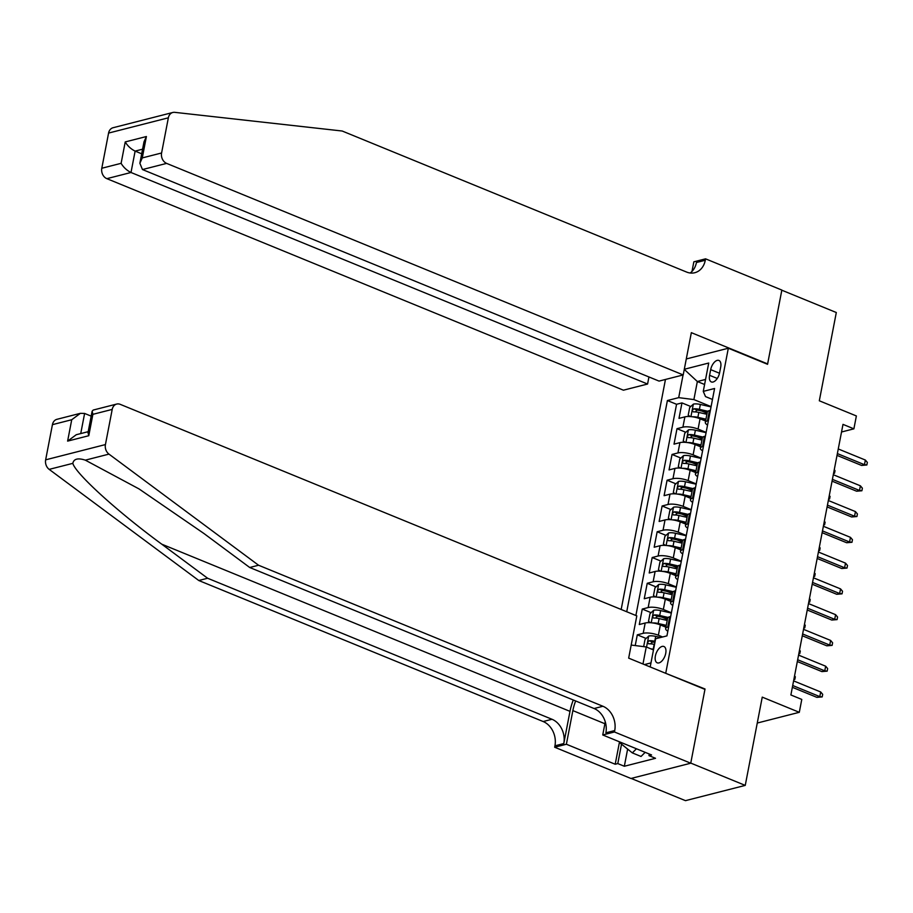 <?xml version="1.0" encoding="UTF-8"?>
<svg xmlns="http://www.w3.org/2000/svg" width="913" height="913" viewBox="0 0 913 913"><rect width="100%" height="100%" fill="white"/><g stroke="black" fill="none" stroke-linecap="round" stroke-linejoin="round"><path stroke-width="1.37" d="M665.725 653.343A8.822 4.588 -67.7 0 0 663.899 646.495A8.822 4.588 -67.7 0 0 655.386 655.979A8.822 4.588 -67.7 0 0 657.212 662.827A8.822 4.588 -67.7 0 0 665.725 653.343M631.157 778.424L685.469 800.655L745.248 785.397L690.764 763.085L705.03 688.995L665.166 673.086M665.463 379.454L621.171 609.473M665.794 672.927L728.323 348.23L767.559 364.298L781.825 290.208L836.308 312.52L819.315 400.784L856.371 415.951L853.895 428.836L842.996 424.374L790.886 694.964L801.785 699.426L799.297 712.311L762.252 697.133L745.248 785.397M705.601 421.041L700.066 418.782A11.036 3.401 -169.1 0 0 684.887 416.864L678.987 418.371L681.965 402.907L690.776 406.513M701.812 411.033L707.107 413.201M706.126 432.385L698.08 429.087A11.036 3.401 -169.1 0 0 682.901 427.17L677.001 428.676L685.823 432.283M696.847 436.802L702.154 438.97M677.001 428.676L674.022 444.14L679.923 442.634A11.036 3.401 -169.1 0 1 695.101 444.551L700.636 446.822M695.672 472.592L690.137 470.321A11.036 3.401 -169.1 0 0 674.958 468.403L669.058 469.91L672.036 454.446L680.858 458.052M691.894 462.571L697.19 464.74M690.707 498.361L685.184 496.09A11.036 3.401 -169.1 0 0 669.994 494.173L664.093 495.679L667.072 480.215L675.894 483.822M686.93 488.341L692.225 490.509M685.754 524.13L680.219 521.859A11.036 3.401 -169.1 0 0 665.029 519.942L659.14 521.449L662.119 505.985L670.929 509.591M681.965 514.11L687.261 516.279M680.79 549.9L675.255 547.629A11.036 3.401 -169.1 0 0 660.076 545.712L654.176 547.218L657.155 531.754L665.965 535.36M677.001 539.88L682.296 542.048M675.825 575.669L670.29 573.398A11.036 3.401 -169.1 0 0 655.112 571.481L649.211 572.987L652.19 557.523L661.012 561.13M672.036 565.649L677.332 567.818M670.861 601.439L665.326 599.168A11.036 3.401 -169.1 0 0 650.147 597.25L644.247 598.757L647.226 583.293L656.048 586.899M667.072 591.419L672.379 593.587M665.897 627.208L660.361 624.937A11.036 3.401 -169.1 0 0 645.183 623.02L639.283 624.526L642.261 609.062L651.083 612.669M662.119 617.188L667.414 619.356M710.679 369.639L709.584 375.311A8.548 4.451 -67.7 0 0 711.353 381.942A8.548 4.451 -67.7 0 0 719.604 372.755L720.699 367.083A8.548 4.451 -67.7 0 0 718.93 360.452A8.548 4.451 -67.7 0 0 710.679 369.639L719.501 373.246M686.279 358.957L728.323 348.23M650.193 666.958L655.625 638.769L666.935 635.882L714.582 388.493L703.261 391.38L705.521 396.596L712.471 399.449M704.596 384.487L697.361 381.531L693.891 399.574L678.701 397.646L667.392 400.533L626.729 611.744M678.701 397.646L683.072 374.958M684.294 369.274L708.728 363.032L703.261 391.38M662.621 636.989L658.376 635.243L660.361 624.937M671.386 612.771L663.34 609.473L665.326 599.168M676.35 587.002L668.305 583.704L670.29 573.398M681.315 561.233L673.269 557.934L675.255 547.629M686.279 535.463L678.233 532.165L680.219 521.859M691.232 509.694L683.198 506.395L685.184 496.09M696.197 483.924L688.151 480.626L690.137 470.321M701.161 458.155L693.115 454.857L695.101 444.551M681.965 402.907L676.556 404.288L635.882 615.499M658.376 635.243A11.036 3.401 10.9 0 0 643.197 633.325L637.297 634.832L635.231 645.571M642.261 609.062L648.162 607.556A11.036 3.401 10.9 0 1 663.34 609.473M647.226 583.293L653.126 581.786A11.036 3.401 10.9 0 1 668.305 583.704M652.19 557.523L658.09 556.017A11.036 3.401 10.9 0 1 673.269 557.934M657.155 531.754L663.043 530.248A11.036 3.401 10.9 0 1 678.233 532.165M662.119 505.985L668.008 504.478A11.036 3.401 10.9 0 1 683.198 506.395M667.072 480.215L672.972 478.709A11.036 3.401 10.9 0 1 688.151 480.626M672.036 454.446L677.937 452.939A11.036 3.401 10.9 0 1 693.115 454.857M708.385 420.665L707.461 420.893A11.036 3.401 -169.1 0 0 705.338 422.377A11.036 3.401 -169.1 0 0 707.541 425.059M710.371 410.359L709.447 410.588A11.036 3.401 -169.1 0 0 707.324 412.071L705.338 422.377M705.407 436.129L704.482 436.357A11.036 3.401 -169.1 0 0 702.371 437.841L700.385 448.146A11.036 3.401 10.9 0 1 702.496 446.662L703.421 446.434M700.442 461.898L699.518 462.126A11.036 3.401 -169.1 0 0 697.406 463.61L695.421 473.927A11.036 3.401 10.9 0 1 697.532 472.432L698.456 472.204M695.478 487.668L694.553 487.896A11.036 3.401 -169.1 0 0 692.442 489.379L690.456 499.696A11.036 3.401 10.9 0 1 692.568 498.213L693.492 497.973M690.513 513.437L689.589 513.665A11.036 3.401 -169.1 0 0 687.478 515.149L685.492 525.466A11.036 3.401 10.9 0 1 687.603 523.982L688.528 523.742M685.549 539.206L684.636 539.435A11.036 3.401 -169.1 0 0 682.513 540.918L680.527 551.235A11.036 3.401 10.9 0 1 682.65 549.752L683.575 549.512M680.596 564.976L679.671 565.204A11.036 3.401 -169.1 0 0 677.549 566.688L675.563 577.005A11.036 3.401 10.9 0 1 677.686 575.521L678.61 575.281M675.631 590.745L674.707 590.973A11.036 3.401 -169.1 0 0 672.596 592.457L670.61 602.774A11.036 3.401 10.9 0 1 672.721 601.29L673.646 601.051M670.667 616.515L669.743 616.754A11.036 3.401 -169.1 0 0 667.631 618.238L665.645 628.543A11.036 3.401 10.9 0 1 667.757 627.06L668.681 626.82M711.09 406.616L693.891 399.574M757.254 723.039L799.297 712.311M841.524 431.997L853.895 428.836M705.566 379.431L697.361 381.531L684.271 369.4M644.407 664.584L650.98 662.906M653.48 649.919L646.244 646.963L642.969 664.002M676.556 404.288L667.392 400.533M637.297 634.832L646.119 638.449M702.576 450.828A11.036 3.401 10.9 0 1 700.385 448.146M697.612 476.597A11.036 3.401 10.9 0 1 695.421 473.927M692.647 502.367A11.036 3.401 10.9 0 1 690.456 499.696M687.683 528.136A11.036 3.401 10.9 0 1 685.492 525.466M682.719 553.906A11.036 3.401 10.9 0 1 680.527 551.235M677.766 579.675A11.036 3.401 10.9 0 1 675.563 577.005M672.801 605.445A11.036 3.401 10.9 0 1 670.61 602.774M631.191 645.057L646.244 646.963M667.837 631.214A11.036 3.401 10.9 0 1 665.645 628.543M705.03 688.995L704.402 689.155M837.016 455.382L861.564 465.436L864.463 464.694L837.369 453.59M865.364 460.049L867.35 462.412L866.859 464.979L864.463 464.694L865.364 460.049L838.26 448.956M866.859 464.979L861.564 465.436M692.385 416.785A7.304 2.248 10.9 0 1 697.874 417.332L705.954 419.181M701.138 419.215L705.749 420.277M690.296 416.568L688.208 415.232L689.703 407.506L693.424 404.105A7.304 2.248 10.9 0 1 700.351 404.448L711.033 406.89M707.86 411.284L699.415 409.344A7.304 2.248 -169.1 0 0 693.96 408.796C692.168 409.994 691.963 411.033 693.366 411.889A7.304 2.248 10.9 0 1 698.81 412.436L706.902 414.285M695.261 411.911L697.098 410.085A3.72 1.141 10.9 0 1 698.81 410.348L707.29 412.288M834.254 469.739L835.03 470.663L834.539 473.231L833.535 473.493M834.539 473.231L833.603 473.117M645.171 752.335L641.04 756.466L632.321 752.894L619.893 742.84L620.041 742.052M636.452 748.774L632.321 752.894M138.799 121.167L172.854 112.47A8.274 6.596 75.7 0 0 168.357 117.811L108.579 133.07A8.274 6.596 -104.3 0 1 113.064 127.729L138.799 121.167M683.209 374.935L166.634 163.393L142.474 169.556L659.049 381.098L683.209 374.935L691.346 332.663L767.628 363.91L781.848 290.072L705.566 258.836L693.846 261.826L691.997 271.423M767 364.07L767.628 363.91M172.854 112.47A8.274 6.596 75.7 0 1 174.771 112.345L342.181 131.016L686.553 272.04A19.31 15.384 75.7 0 0 694.804 272.713A19.31 15.384 75.7 0 0 705.293 260.251L705.566 258.836M648.938 376.955L647.579 384.031L623.419 390.193L106.855 178.663A8.274 6.596 -104.3 0 1 101.8 168.254L121.109 163.324L125.229 141.926L146.4 136.528L142.28 157.915L161.59 152.985L168.357 117.811M101.8 168.254L108.579 133.07M647.579 384.031L131.004 172.489L106.855 178.663M161.59 152.985A8.274 6.596 75.7 0 0 166.634 163.393M690.171 272.998A19.31 15.384 75.7 0 0 696.436 262.51L705.293 260.251M141.698 153.795L135.124 151.102L131.004 172.489C126.85 170.457 123.552 167.41 121.109 163.324M125.229 141.926C127.672 146.012 130.97 149.07 135.124 151.102L142.588 149.196M146.4 136.528L143.992 141.869L139.872 163.256L142.474 169.556M142.28 157.915L139.872 163.256M573.284 700.009A35.927 18.694 -67.7 0 0 569.986 711.353L563.789 743.559L554.944 745.818L554.67 747.233L630.951 778.481L690.742 763.211L704.95 689.383L628.669 658.136L636.806 615.876L120.231 404.345A8.274 6.596 75.7 0 0 116.704 404.06A8.274 6.596 75.7 0 0 112.208 409.401L105.429 444.574A8.274 6.596 75.7 0 0 108.967 454.115L258.562 565.238L602.934 706.263A19.31 15.384 -104.3 0 1 614.723 730.56L614.449 731.975L690.742 763.211M258.562 565.238L249.717 567.498L203.839 533.432L139.05 488.934L85.32 460.152C77.947 457.778 73.782 458.84 72.823 463.348C75.482 473.55 117.48 511.714 161.749 544.171L207.616 578.249L552 719.273A19.31 15.384 -104.3 0 1 563.789 743.559M91.174 416.134L84.612 413.441L80.732 433.572M207.616 578.249L198.772 580.508L543.155 721.532A19.31 15.384 -104.3 0 1 554.944 745.818M614.723 730.56L605.878 732.808A19.31 15.384 -104.3 0 0 594.089 708.522L249.717 567.498M112.208 409.401L92.898 414.331L88.778 435.718L67.619 441.116L71.728 419.729L52.429 424.659L45.65 459.832L105.429 444.574M72.823 463.348L49.176 469.373L198.772 580.508M614.449 731.975L602.74 734.965L651.562 754.96L648.972 755.622L649.28 754.024M627.63 749.105L624.332 766.258L655.511 758.292L648.972 755.622M624.332 766.258L617.793 763.576L615.202 764.238L566.38 744.243L554.67 747.233M575.647 700.967A31.031 16.149 -67.7 0 0 572.862 710.611L566.38 744.243M602.74 734.965L605.262 721.829M49.176 469.373A8.274 6.596 -104.3 0 1 45.65 459.832M52.429 424.659A8.274 6.596 -104.3 0 1 56.914 419.318L80.401 413.327L84.612 413.441M615.202 764.238L619.516 741.835M621.525 744.163L617.793 763.576M92.898 414.331L92.122 411.215L93.217 410.051L116.704 404.06M88.778 435.718L88.013 432.602L92.122 411.215M67.619 441.116L76.281 434.714L88.184 431.678M71.728 419.729L80.401 413.327M832.063 481.151L856.599 491.205L859.51 490.464L832.405 479.359M860.4 485.819L862.386 488.181L861.895 490.749L859.51 490.464L860.4 485.819L833.295 474.726M861.895 490.749L856.599 491.205M827.098 506.92L851.635 516.975L854.545 516.233L827.44 505.129M855.435 511.588L857.421 513.951L856.93 516.518L854.545 516.233L855.435 511.588L828.331 500.495M856.93 516.518L851.635 516.975M822.134 532.69L846.671 542.744L849.581 542.002L822.476 530.898M850.471 537.358L852.468 539.72L851.966 542.288L849.581 542.002L850.471 537.358L823.366 526.265M851.966 542.288L846.671 542.744M817.169 558.459L841.706 568.514L844.616 567.772L817.512 556.668M845.506 563.127L847.504 565.489L847.002 568.069L844.616 567.772L845.506 563.127L818.413 552.034M847.002 568.069L841.706 568.514M687.421 442.554A7.304 2.248 10.9 0 1 692.91 443.102L701.001 444.951M696.174 444.985L700.785 446.046M685.332 442.337L683.244 441.002L684.739 433.276L688.47 429.875A7.304 2.248 10.9 0 1 695.386 430.217L706.069 432.659M702.907 437.053L694.451 435.113A7.304 2.248 -169.1 0 0 689.007 434.565C687.204 435.763 687.01 436.802 688.402 437.658A7.304 2.248 10.9 0 1 693.857 438.206L701.937 440.055M690.296 437.681L692.134 435.855A3.72 1.141 10.9 0 1 693.846 436.117L702.325 438.057M829.289 495.508L830.077 496.432L829.575 499L828.57 499.263M829.575 499L828.639 498.886M682.456 468.323A7.304 2.248 10.9 0 1 687.946 468.871L696.037 470.72M691.209 470.754L695.82 471.816M680.368 468.107L678.291 466.771L679.774 459.045L683.506 455.644A7.304 2.248 10.9 0 1 690.433 455.986L701.104 458.429M697.943 462.823L689.486 460.882A7.304 2.248 -169.1 0 0 684.042 460.335C682.239 461.544 682.045 462.571 683.449 463.427A7.304 2.248 10.9 0 1 688.893 463.975L696.973 465.824M685.332 463.45L687.181 461.624A3.72 1.141 10.9 0 1 688.881 461.887L697.361 463.827M824.336 521.277L825.112 522.202L824.61 524.77L823.606 525.032M824.61 524.77L823.674 524.655M677.503 494.104A7.304 2.248 10.9 0 1 682.981 494.641L691.073 496.489M686.245 496.524L690.867 497.585M675.403 493.876L673.326 492.541L674.81 484.814L678.542 481.413A7.304 2.248 10.9 0 1 685.469 481.756L696.151 484.198M692.978 488.592L684.522 486.652A7.304 2.248 -169.1 0 0 679.078 486.104C677.275 487.314 677.081 488.341 678.485 489.197A7.304 2.248 10.9 0 1 683.928 489.745L692.02 491.593M680.379 489.22L682.216 487.394A3.72 1.141 10.9 0 1 683.917 487.656L692.396 489.596M819.372 547.047L820.148 547.971L819.646 550.539L818.641 550.801M819.646 550.539L818.721 550.425M672.539 519.874A7.304 2.248 10.9 0 1 678.017 520.41L686.108 522.259M681.281 522.293L685.903 523.354M670.439 519.645L668.362 518.31L669.845 510.584L673.577 507.183A7.304 2.248 10.9 0 1 680.505 507.525L691.187 509.968M688.014 514.361L679.557 512.421A7.304 2.248 -169.1 0 0 674.114 511.873C672.31 513.083 672.116 514.11 673.52 514.966A7.304 2.248 10.9 0 1 678.964 515.514L687.055 517.363M675.415 514.989L677.252 513.163A3.72 1.141 10.9 0 1 678.952 513.426L687.432 515.366M814.407 572.816L815.183 573.741L814.693 576.32L813.688 576.571M814.693 576.32L813.757 576.194M812.205 584.229L836.742 594.283L839.652 593.541L812.547 582.437M840.553 588.896L842.539 591.259L842.037 593.838L839.652 593.541L840.553 588.896L813.449 577.803M842.037 593.838L836.742 594.283M667.574 545.643A7.304 2.248 10.9 0 1 673.064 546.179L681.144 548.04M676.328 548.062L680.938 549.124M665.486 545.415L663.397 544.08L664.881 536.353L668.613 532.952A7.304 2.248 10.9 0 1 675.54 533.295L686.222 535.748M683.05 540.131L674.593 538.191A7.304 2.248 -169.1 0 0 669.149 537.643C667.357 538.853 667.152 539.88 668.556 540.736A7.304 2.248 10.9 0 1 673.999 541.283L682.091 543.132M670.45 540.758L672.288 538.932A3.72 1.141 10.9 0 1 673.999 539.195L682.479 541.135M809.443 598.586L810.219 599.51L809.728 602.089L808.724 602.34M809.728 602.089L808.792 601.964M807.24 609.998L831.789 620.053L834.687 619.311L807.594 608.206M835.589 614.666L837.575 617.028L837.084 619.607L834.687 619.311L835.589 614.666L808.484 603.573M837.084 619.607L831.789 620.053M662.61 571.412A7.304 2.248 10.9 0 1 668.099 571.949L676.179 573.809M671.363 573.843L675.974 574.893M660.521 571.184L658.433 569.849L659.928 562.123L663.648 558.722A7.304 2.248 10.9 0 1 670.576 559.064L681.258 561.518M678.085 565.9L669.64 563.96A7.304 2.248 -169.1 0 0 664.185 563.412C662.393 564.622 662.187 565.649 663.591 566.505A7.304 2.248 10.9 0 1 669.035 567.053L677.126 568.913M665.486 566.528L667.323 564.702A3.72 1.141 10.9 0 1 669.035 564.964L677.514 566.905M804.479 624.355L805.255 625.279L804.764 627.859L803.76 628.11M804.764 627.859L803.828 627.733M802.287 635.768L826.824 645.822L829.734 645.08L802.63 633.976M830.625 640.435L832.61 642.798L832.12 645.377L829.734 645.08L830.625 640.435L803.52 629.342M832.12 645.377L826.824 645.822M657.645 597.182A7.304 2.248 10.9 0 1 663.135 597.718L671.226 599.579M666.399 599.613L671.009 600.663M655.557 596.954L653.468 595.618L654.963 587.892L658.695 584.491A7.304 2.248 10.9 0 1 665.611 584.834L676.293 587.287M673.132 591.67L664.675 589.73A7.304 2.248 -169.1 0 0 659.232 589.182C657.428 590.391 657.234 591.419 658.627 592.275A7.304 2.248 10.9 0 1 664.082 592.822L672.162 594.683M660.521 592.297L662.359 590.471A3.72 1.141 10.9 0 1 664.071 590.734L672.55 592.674M799.514 650.124L800.302 651.049L799.799 653.628L798.795 653.879M799.799 653.628L798.864 653.514M797.323 661.537L821.86 671.591L824.77 670.85L797.665 659.745M825.66 666.205L827.646 668.567L827.155 671.146L824.77 670.85L825.66 666.205L798.555 655.112M827.155 671.146L821.86 671.591M652.681 622.951A7.304 2.248 10.9 0 1 658.17 623.488L666.262 625.348M661.434 625.382L666.045 626.432M650.592 622.723L648.515 621.388L649.999 613.662L653.731 610.261A7.304 2.248 10.9 0 1 660.658 610.603L671.329 613.057M668.168 617.439L659.711 615.499A7.304 2.248 -169.1 0 0 654.267 614.963C652.464 616.161 652.27 617.188 653.674 618.044A7.304 2.248 10.9 0 1 659.118 618.592L667.198 620.452M655.557 618.067L657.406 616.241A3.72 1.141 10.9 0 1 659.106 616.503L667.586 618.443M794.561 675.894L795.337 676.818L794.835 679.398L793.831 679.649M794.835 679.398L793.899 679.283M792.358 687.306L816.895 697.361L819.806 696.619L792.701 685.515M820.696 691.974L822.693 694.337L822.191 696.916L819.806 696.619L820.696 691.974L793.591 680.881M822.191 696.916L816.895 697.361M650.855 648.846A7.304 2.248 10.9 0 1 653.206 649.257L653.594 649.348M643.654 646.632L645.035 639.431L648.766 636.03A7.304 2.248 10.9 0 1 655.694 636.372L660.601 637.502M655.123 641.36L654.747 641.268A7.304 2.248 -169.1 0 0 649.303 640.732C647.5 641.93 647.306 642.957 648.709 643.825A7.304 2.248 10.9 0 1 654.153 644.361L654.53 644.452M650.604 643.836L652.441 642.01A3.72 1.141 10.9 0 1 654.142 642.273L654.918 642.455M698.08 429.087L700.066 418.782M682.901 427.17L684.887 416.864M643.197 633.325L645.183 623.02M648.162 607.556L650.147 597.25M653.126 581.786L655.112 571.481M658.09 556.017L660.076 545.712M663.043 530.248L665.029 519.942M668.008 504.478L669.994 494.173M672.972 478.709L674.958 468.403M677.937 452.939L679.923 442.634M707.461 420.893L709.447 410.588M702.496 446.662L704.482 436.357M697.532 472.432L699.518 462.126M692.568 498.213L694.553 487.896M687.603 523.982L689.589 513.665M682.65 549.752L684.636 539.435M677.686 575.521L679.671 565.204M672.721 601.29L674.707 590.973M667.757 627.06L669.743 616.754M717.264 378.45L709.584 375.311M693.332 404.185L690.936 416.625M698.81 412.436L697.874 417.332M700.351 404.448L699.415 409.344M697.098 410.085L693.96 408.796M161.749 544.171L569.986 711.353M552 719.273L543.155 721.532M594.089 708.522L602.934 706.263M108.967 454.115L85.32 460.152M604.897 723.735L572.862 710.611M688.368 429.955L685.971 442.394M693.857 438.206L692.91 443.102M695.386 430.217L694.451 435.113M692.134 435.855L689.007 434.565M683.403 455.724L681.018 468.164M688.893 463.975L687.946 468.871M690.433 455.986L689.486 460.882M687.181 461.624L684.042 460.335M678.45 481.493L676.054 493.933M683.928 489.745L682.981 494.641M685.469 481.756L684.522 486.652M682.216 487.394L679.078 486.104M673.486 507.263L671.089 519.702M678.964 515.514L678.017 520.41M680.505 507.525L679.557 512.421M677.252 513.163L674.114 511.873M668.521 533.032L666.125 545.472M673.999 541.283L673.064 546.179M675.54 533.295L674.593 538.191M672.288 538.932L669.149 537.643M663.557 558.802L661.16 571.241M669.035 567.053L668.099 571.949M670.576 559.064L669.64 563.96M667.323 564.702L664.185 563.412M658.593 584.571L656.196 597.011M664.082 592.822L663.135 597.718M665.611 584.834L664.675 589.73M662.359 590.471L659.232 589.182M653.628 610.341L651.243 622.78M659.118 618.592L658.17 623.488M660.658 610.603L659.711 615.499M657.406 616.241L654.267 614.963M648.675 636.11L646.552 647.089M654.153 644.361L653.206 649.257M655.694 636.372L654.747 641.268M652.441 642.01L649.303 640.732"/></g></svg>
